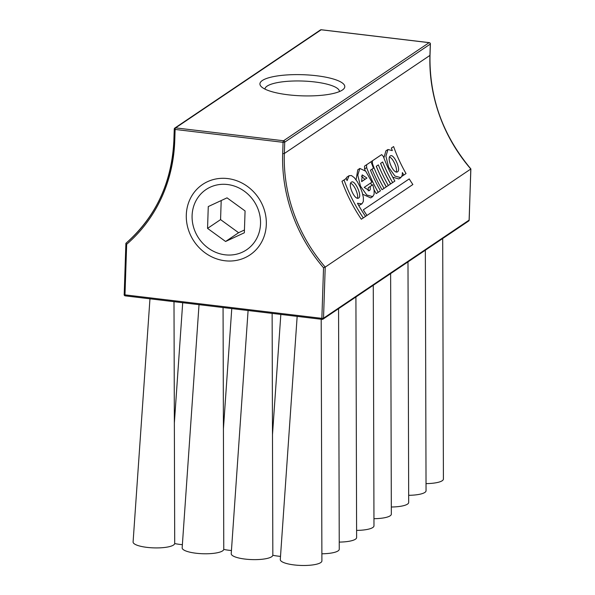 <?xml version="1.0" encoding="UTF-8"?>
<svg xmlns="http://www.w3.org/2000/svg" width="595" height="595" viewBox="0 0 595 595"><rect width="100%" height="100%" fill="white"/><g stroke="black" fill="none" stroke-linecap="round" stroke-linejoin="round"><path stroke-width="0.89" d="M266.315 224.441A42.453 38.876 -124 0 0 207.491 181.691A42.453 38.876 -124 0 0 205.126 252.868A42.453 38.876 -124 0 0 266.315 224.441M264.961 89.109A37.247 9.282 -178.1 0 1 264.961 89.079A37.247 9.282 -178.1 0 1 267.096 86.126A37.247 9.282 -178.1 0 1 308.641 81.366A37.247 9.282 -178.1 0 1 339.418 91.548A37.247 9.282 -178.1 0 1 339.418 91.578M262.358 80.496A42.453 10.576 1.9 0 0 261.264 86.632A42.453 10.576 1.9 0 0 302.007 95.84A42.453 10.576 1.9 0 0 343.27 89.354A42.453 10.576 1.9 0 0 315.067 75.572A42.453 10.576 1.9 0 0 262.358 80.496M323.539 267.78L325.22 267.103A156.217 143.038 56 0 1 284.343 153.51L282.685 153.651A157.519 144.235 -124 0 0 323.539 267.78L321.865 318.355L124.987 294.867L126.668 244.285L125.895 243.318L124.199 294.428M429.94 55.201L429.932 55.409A156.217 143.038 -124 0 0 470.801 169.01L470.727 168.913M470.801 169.01L325.22 267.103L323.524 318.213L321.865 318.355A1.302 0.409 96.8 0 0 322.14 319.359A1.302 0.409 96.8 0 0 322.252 319.322A1.302 1.19 -124 0 0 323.524 318.213L469.113 220.113A1.302 1.19 56 0 1 468.607 221.05A1.302 1.302 0 0 0 469.187 220.009L470.801 169.01M366.974 215.442L412.87 184.517A153.614 140.658 56 0 1 409.219 178.909L363.322 209.834A153.614 140.658 -124 0 0 366.974 215.442L365.523 216.387M409.219 178.909L363.322 209.834M366.639 167.604A153.614 140.658 -124 0 0 378.219 192.311L380.45 190.802A153.614 140.658 56 0 1 370.454 170.207L373.482 168.169A153.614 140.658 56 0 1 371.057 161.758L366.594 164.763L366.639 167.604L364.579 168.95L364.534 166.117L371.057 161.758M378.219 192.311L376.219 193.613A156.217 143.038 56 0 1 374.062 189.746M371.793 185.395A156.217 143.038 56 0 1 370.625 183.029M365.204 170.572A156.217 143.038 56 0 1 364.579 168.95M371.897 182.174L365.754 171.211L359.841 168.452L357.788 175.161L360.488 186.213L366.825 195.019L372.693 196.61L374.091 194.267L374.136 190.251L372.82 184.718L370.261 186.443L370.276 189.388L369.465 190.72L364.185 187.373L371.897 182.174M366.914 178.054L361.634 181.616L362.236 174.885L366.914 178.054L364.884 179.378L361.425 176.083M368.216 190.898L368.253 187.752L372.82 184.718M370.261 186.443L368.253 187.752M361.619 181.579L364.884 179.378M372.693 196.61L370.692 197.912L362.742 194.282M356.078 179.846L357.781 169.806L359.841 168.452M372.411 160.843L372.455 163.692A153.614 140.658 -124 0 0 384.035 188.392L386.267 186.882A153.614 140.658 56 0 1 376.271 166.288L378.346 164.889A153.614 140.658 -124 0 0 388.334 185.491L390.565 183.989A153.614 140.658 56 0 1 380.577 163.387L382.645 161.989A153.614 140.658 -124 0 0 392.64 182.591L394.872 181.088A153.614 140.658 56 0 1 383.292 156.388L381.655 154.618L370.35 162.197L379.588 155.964M388.334 185.491L386.334 186.8A156.217 143.038 56 0 1 376.315 166.258M384.035 188.392L382.035 189.693A156.217 143.038 56 0 1 372.016 169.159M392.64 182.591L390.64 183.9A156.217 143.038 56 0 1 380.622 163.357M392.306 150.609L387.97 149.501L385.917 156.21L388.617 167.255L394.954 176.068L400.814 177.652L402.22 175.309L402.384 172.557A153.614 140.658 -124 0 0 403.797 175.071L406.028 173.569A153.614 140.658 56 0 1 393.607 146.563L391.376 148.066A153.614 140.658 -124 0 0 392.306 150.609M397.609 171.754L397.594 171.769C393.823 174.759 386.222 158.047 390.357 155.935C393.652 153.19 401.29 169.806 397.609 171.754M393.607 146.563L391.376 148.066M403.797 175.071L401.893 176.321M396.344 171.948C397.624 168.311 392.774 157.809 389.546 157.132M400.814 177.652L398.814 178.961L392.685 177.161M383.879 157.943L385.902 150.847L387.97 149.501M363.307 217.911L365.538 216.409A153.614 140.658 56 0 1 357.461 203.267L361.931 203.854L363.337 201.504L363.374 197.488L362.169 192.304L359.997 186.741L357.231 181.564L354.248 177.608L351.422 175.532L349.087 175.696L347.071 180.649A153.614 140.658 56 0 1 346.275 178.455L344.044 179.958A153.614 140.658 -124 0 0 363.307 217.911L361.314 219.22A156.217 143.038 56 0 1 341.984 181.304L346.275 178.455M358.726 197.957L358.711 197.964C354.94 200.954 347.339 184.249 351.474 182.137C354.769 179.392 362.407 196.008 358.726 197.957M345.68 178.842L347.019 177.05L349.087 175.696M361.931 203.854L358.755 205.565M357.461 198.142C358.74 194.513 353.891 184.011 350.663 183.327M344.044 179.958L341.984 181.304M442.702 238.506L443.409 479.035A20.818 5.184 -178.1 0 1 442.219 480.73A20.818 5.184 -178.1 0 1 426.027 483.616M425.343 250.197L426.05 490.726A20.818 5.184 -178.1 0 1 424.86 492.429A20.818 5.184 -178.1 0 1 408.676 495.308M407.991 261.897L408.691 502.425A20.818 5.184 -178.1 0 1 407.501 504.121A20.818 5.184 -178.1 0 1 391.317 507.007M390.632 273.588L391.339 514.117A20.818 5.184 -178.1 0 1 390.141 515.82A20.818 5.184 -178.1 0 1 373.958 518.699M373.273 285.288L373.98 525.816A20.818 5.184 -178.1 0 1 372.79 527.512A20.818 5.184 -178.1 0 1 356.598 530.398M355.914 296.979L356.621 537.508A20.818 5.184 -178.1 0 1 355.431 539.211A20.818 5.184 -178.1 0 1 339.239 542.09M338.562 308.679L339.262 549.207A20.818 5.184 -178.1 0 1 338.072 550.903A20.818 5.184 -178.1 0 1 321.888 553.789M182.382 544.678A20.818 5.184 -178.1 0 1 174.692 543.547A20.818 5.184 -178.1 0 1 173.517 545.035A20.818 5.184 -178.1 0 1 150.208 547.683A20.818 5.184 -178.1 0 1 133.094 541.956L149.962 298.809M231.448 550.531A20.818 5.184 -178.1 0 1 223.757 549.408A20.818 5.184 -178.1 0 1 222.582 550.888A20.818 5.184 -178.1 0 1 199.273 553.543A20.818 5.184 -178.1 0 1 182.159 547.809L199.028 304.662M280.513 556.392A20.818 5.184 -178.1 0 1 272.822 555.261A20.818 5.184 -178.1 0 1 271.647 556.741A20.818 5.184 -178.1 0 1 248.338 559.397A20.818 5.184 -178.1 0 1 231.224 553.67L248.093 310.523M321.196 319.247L321.902 560.899A20.818 5.184 -178.1 0 1 320.712 562.602A20.818 5.184 -178.1 0 1 297.403 565.25A20.818 5.184 -178.1 0 1 280.29 559.523L297.158 316.376M256.527 205.632A36.31 33.246 56 0 1 225.141 254.816A36.31 33.246 56 0 1 197.265 198.559A36.31 33.246 56 0 1 256.527 205.632M225.587 241.488L207.551 228.383L208.272 206.562L227.037 197.845L245.073 210.95L244.344 232.771L225.587 241.488L238.602 232.719L220.567 219.614L221.199 200.552M207.551 228.383L220.567 219.614M244.441 230.012L238.602 232.719M126.668 244.285A157.519 144.235 -124 0 0 174.744 140.77L175.116 129.435L283.064 142.317L282.685 153.651M175.592 127.88L321.181 29.78L429.121 42.662L283.54 140.762L175.592 127.88A1.302 1.19 -124 0 0 174.328 128.996L175.116 129.435A1.302 0.409 -83.2 0 1 175.592 127.88M283.064 142.317L284.722 142.168A1.302 1.19 -124 0 0 283.54 140.762A1.302 0.409 96.8 0 0 283.064 142.317M429.359 42.714A1.302 0.409 96.8 0 0 429.233 42.632A1.302 0.409 96.8 0 0 429.121 42.662A1.302 1.19 56 0 1 430.311 44.067L430.297 43.844M470.876 168.921C442.859 135.489 429.233 97.617 430.007 55.305L430.386 43.971A1.302 1.302 0 0 0 429.233 42.632L321.293 29.75A1.302 1.302 0 0 0 320.408 29.966A1.302 1.19 56 0 1 321.181 29.78A1.302 0.409 -83.2 0 1 321.293 29.75A1.302 0.409 -83.2 0 1 321.397 29.809M124.987 294.867L124.124 294.525A1.302 1.302 0 0 0 125.27 295.864A1.302 0.409 -83.2 0 1 124.987 294.867M125.381 295.834A1.302 0.409 -83.2 0 1 125.27 295.864L322.14 319.359A1.302 1.302 0 0 0 323.026 319.143L468.607 221.05M469.113 219.905L470.876 168.935M174.744 140.77L173.948 140.331M173.941 140.546A156.217 143.038 56 0 1 125.895 243.318C155.838 216.892 171.836 182.591 173.874 140.435L174.253 129.1A1.302 1.302 0 0 1 174.826 128.059L320.408 29.966M430.311 44.067L429.932 55.409L284.343 153.51L284.722 142.168L430.311 44.067M366.594 164.763L364.534 166.117M372.455 163.692L371.89 164.056M182.702 302.714L174.357 422.971M231.767 308.574L223.422 428.824M280.833 314.428L272.488 434.677M174 301.68L174.707 543.339M223.066 307.533L223.772 549.192M272.131 313.387L272.837 555.046"/></g></svg>
